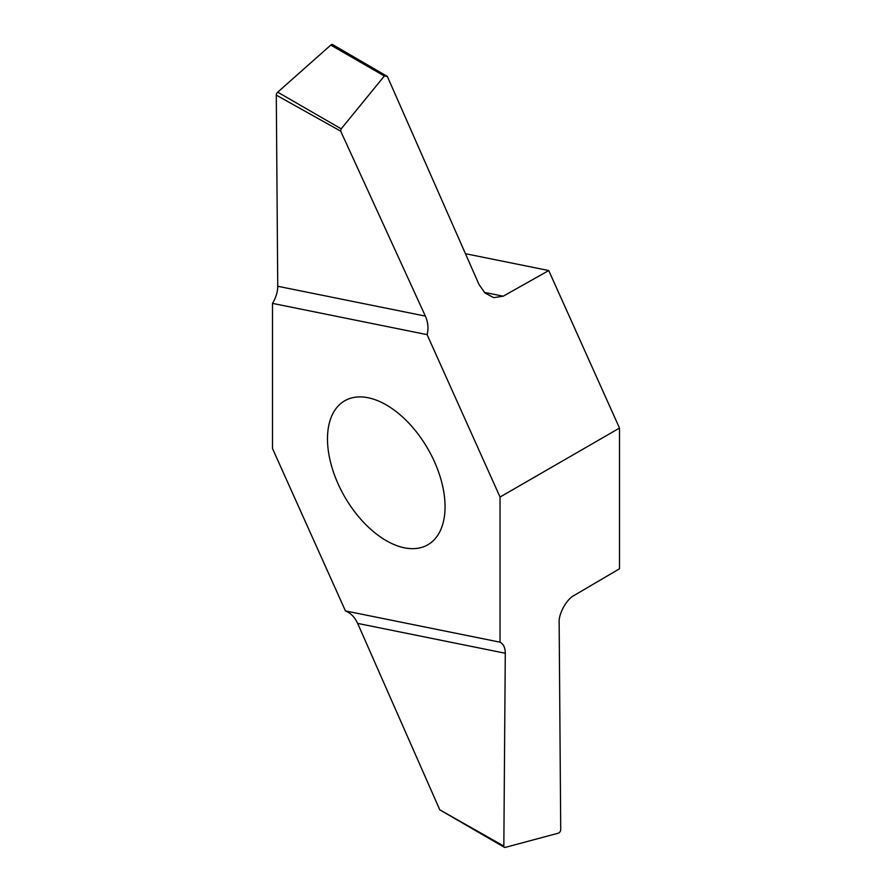 <?xml version="1.0" encoding="UTF-8"?>
<svg xmlns="http://www.w3.org/2000/svg" width="892" height="892" viewBox="0 0 892 892"><rect width="100%" height="100%" fill="white"/><g stroke="black" fill="none" stroke-linecap="round" stroke-linejoin="round"><path stroke-width="1.34" d="M386.269 540.663A83.134 48.001 -120 0 0 427.837 544.778A83.134 48.001 -120 0 0 427.837 448.788A83.134 48.001 -120 0 0 344.702 400.798A83.134 48.001 -120 0 0 331.958 467.408A83.134 48.001 -120 0 0 386.269 540.663M500.044 497.045L427.09 334.634L272.495 303.38L272.495 448.52L345.449 610.931L500.044 642.184L500.044 497.045L619.505 428.082L619.505 568.784L574.192 595.399C566.676 598.989 558.403 613.997 559.15 622.672L560.722 829.66A2.687 1.55 -60 0 1 558.336 833.173L505.24 847.4A2.687 1.55 -60 0 1 504.393 847.322A2.687 1.55 -60 0 1 503.835 846.073L505.285 653.256C505.229 647.659 503.478 643.968 500.044 642.184M427.09 334.634C428.673 328.501 428.093 322.324 425.373 316.103L340.699 131.157L341.201 128.838L384.34 76.01L387.34 76.422L478.982 284.436L484.925 292.944L493.7 297.649L503.211 296.2L548.747 270.544L619.505 428.082M548.747 270.544L465.446 253.696M387.34 76.422L332.627 44.6A2.687 1.55 120 0 0 330.787 45.091L277.702 92.166A2.687 1.55 120 0 0 276.286 95.121L277.746 286.265C277.691 291.918 275.94 297.627 272.495 303.38M345.449 610.931C350.746 613.094 354.815 617.253 357.659 623.408L439.778 809.824L504.393 847.322M503.835 846.073L439.778 809.824M276.286 95.121L340.699 131.157M357.659 623.408L505.285 653.256M330.787 45.091L384.34 76.01M277.702 92.166L341.201 128.838M425.373 316.103L277.746 286.265M503.211 296.2L484.345 292.386"/></g></svg>
